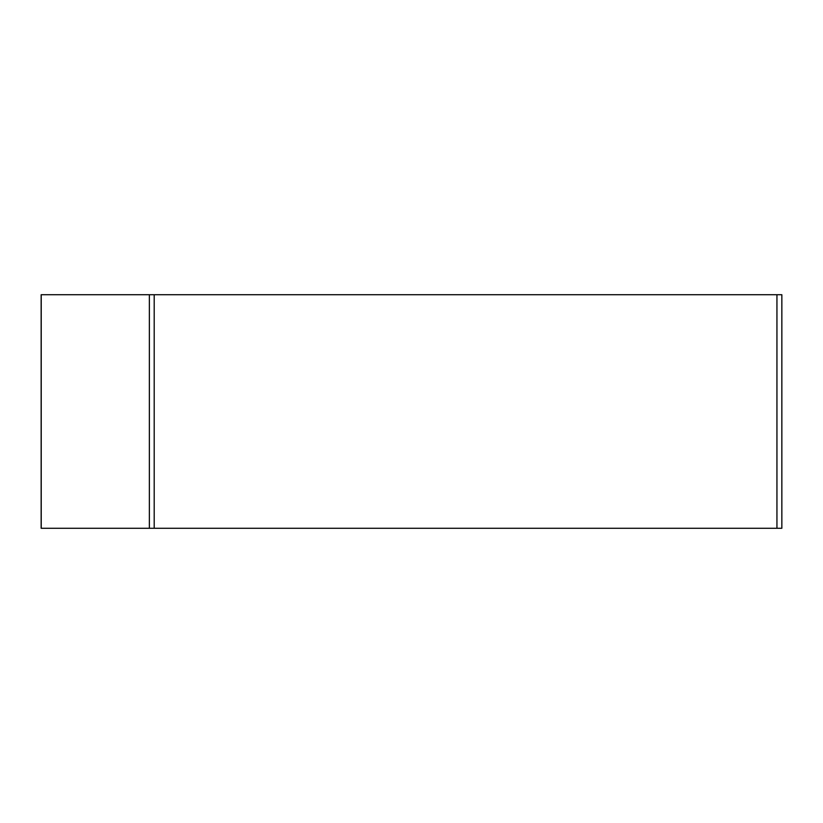 <?xml version="1.0" encoding="UTF-8"?>
<svg xmlns="http://www.w3.org/2000/svg" width="823" height="823" viewBox="0 0 823 823"><rect width="100%" height="100%" fill="white"/><g stroke="black" fill="none" stroke-linecap="round" stroke-linejoin="round"><path stroke-width="1.23" d="M41.222 294.727L41.222 528.273L781.85 528.273L781.85 294.727L41.15 294.727L41.15 528.273L781.778 528.273M149.364 528.273L149.364 294.727M154.199 294.727L154.199 528.273M776.943 528.273L776.943 294.727"/></g></svg>
